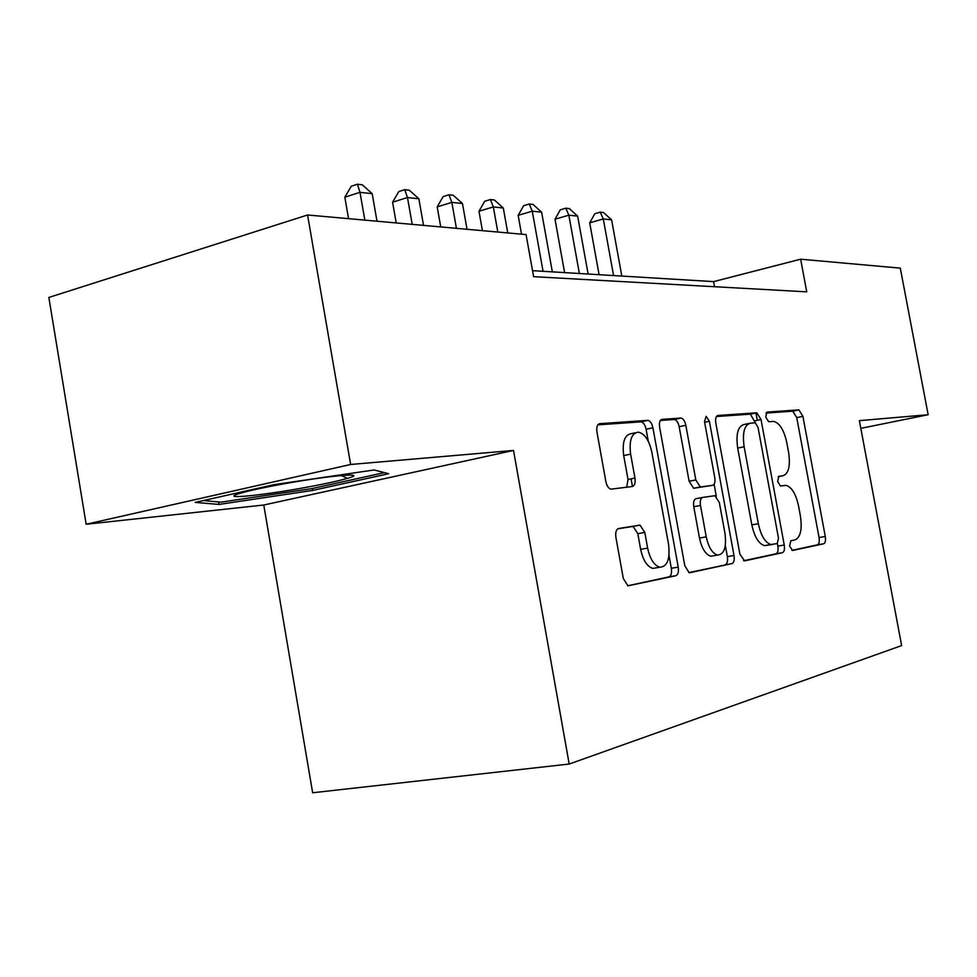 <?xml version="1.0" encoding="UTF-8"?>
<svg xmlns="http://www.w3.org/2000/svg" width="977" height="977" viewBox="0 0 977 977"><rect width="100%" height="100%" fill="white"/><g stroke="black" fill="none" stroke-linecap="round" stroke-linejoin="round"><path stroke-width="1.47" d="M789.599 546.07L792.628 550.491L823.696 543.774C825.333 542.992 825.858 540.562 825.272 536.458L802.899 416.324L798.905 409.876L766.994 412.086L765.724 417.069L768.655 421.734L773.589 421.392C779.536 422.846 783.92 429.843 786.741 442.398L788.634 452.607C790.527 465.882 788.671 473.589 783.078 475.726L778.889 476.3L777.643 481.441L780.428 485.996L785.984 485.349C791.675 486.961 795.852 493.788 798.514 505.817L800.419 516.064C802.325 529.424 800.505 537.374 794.973 539.915L790.82 540.757L789.599 546.07M618.624 528.508C616.182 529.412 615.266 532.355 615.901 537.338L623.326 578.567L627.967 585.834L675.852 575.722C678.062 574.745 678.856 571.887 678.221 567.124L652.905 427.792C651.903 423.359 650.23 420.879 647.885 420.354L599.744 423.676C597.252 424.336 596.324 427.132 596.947 432.066L605.862 481.576C606.839 485.972 608.537 488.5 610.955 489.159L632.363 486.509C634.72 485.716 635.587 482.907 634.965 478.071L630.629 454.134C628.98 440.48 631.545 433.153 638.335 432.139C644.661 433.617 649.155 440.248 651.806 452.046L668.549 544.226C670.259 559.1 667.34 566.758 659.78 567.222C654.053 565.317 649.998 558.954 647.629 548.109L644.796 532.404L640.033 525.125L618.624 528.508M513.523 450.446L350.633 464.478L307.572 214.989L48.85 297.448L86.159 524.258L263.778 505.011L312.652 792.762L569.188 764.038L513.523 450.446L263.778 505.011M860.822 428.353L928.15 414.724L859.369 420.647L901.637 645.589L569.188 764.038M928.15 414.724L900.306 268.138L800.639 259.198L713.601 281.62L532.526 270.666M307.572 214.989L526.066 234.578L533.601 276.674L806.746 291.842L800.639 259.198M739.919 554.264L744.608 560.859L782.467 552.677C784.262 551.846 784.849 549.294 784.25 545.019L761.034 419.524L756.772 412.795L717.9 415.481C715.909 416.068 715.213 418.559 715.811 422.98L739.919 554.264M731.944 563.595L689.933 572.669L689.139 572.681L684.804 565.756L659.622 427.279C659.011 422.614 659.805 419.976 662.027 419.353L681.042 418.046C683.265 418.559 684.853 420.965 685.83 425.276L695.819 479.939L700.326 486.961L712.612 485.337C714.639 484.604 715.359 481.991 714.749 477.497L704.502 421.612L706.151 416.312L709.375 421.258L734.008 555.498C734.619 560.004 733.935 562.703 731.944 563.595L688.822 572.583M350.633 464.478L86.159 524.258M714.541 286.725L713.601 281.62M755.917 412.953L757.285 420.318M631.069 478.852L632.449 486.497M195.168 502.398L219.043 504.437L312.664 490.417L388.675 473.711L374.142 469.961L274.134 484.629L195.168 502.398M312.335 488.512L312.664 490.417M218.628 501.946L219.043 504.437M791.858 550.356L817.456 544.836C819.105 544.055 819.63 541.624 819.056 537.533L796.743 417.619L792.75 411.183L765.907 413.063M749.151 423.444L743.912 424.543C737.879 426.399 735.803 434.24 737.684 448.064L751.826 524.869L758.323 523.709C760.985 535.762 765.199 542.699 770.963 544.519L777.24 543.554L778.498 538.193L758.054 427.535L750.421 414.163L716.397 416.532M743.607 560.761L776.031 553.776C777.839 552.945 778.437 550.393 777.839 546.119L777.35 543.517M755.062 422.833L750.312 423.2C744.303 425.044 742.251 432.896 744.132 446.758L758.323 523.709M751.826 524.869C754.476 536.898 758.702 543.823 764.49 545.63L772.697 544.482M660.342 420.476L674.142 419.499L680.822 418.058M712.612 485.337L693.633 488.256L689.127 481.258L679.162 426.705C678.185 422.406 676.585 420 674.362 419.499L674.142 419.499M714.102 484.25L716.312 496.328M725.325 545.545L727.364 556.634L734.008 555.498M706.224 536.849C708.52 547.315 712.294 553.385 717.558 555.07C724.201 554.472 726.68 547.242 724.983 533.381L719.341 502.557L714.969 495.693L702.695 497.427C700.607 498.197 699.874 500.871 700.485 505.463L706.224 536.849L699.483 538.058C701.779 548.488 705.565 554.545 710.841 556.231L714.04 555.681M702.695 497.427L696.003 498.71C693.902 499.479 693.157 502.154 693.768 506.733L700.485 505.463M699.483 538.058L693.768 506.733M725.288 564.718C727.279 563.827 727.975 561.128 727.364 556.634M656.813 567.735L652.819 568.419C647.067 566.526 643.013 560.163 640.643 549.355L637.822 533.686L633.059 526.42L617.843 528.789M635.404 432.774L631.472 433.617C624.645 434.643 622.056 441.958 623.705 455.575L630.629 454.134M626.709 487.23L628.016 479.463L623.705 455.575M648.288 441.311L646.102 429.257C645.101 424.836 643.416 422.369 641.071 421.844L597.839 424.861M627.722 585.773L668.94 576.882C671.162 575.905 671.968 573.047 671.333 568.296L669.013 555.461M621.812 276.064L611.602 219.849L603.298 218.946L589.705 222.841L599.084 274.696M589.705 222.841L594.798 213.731L600.22 212.156L603.298 218.946L613.568 275.575M600.22 212.156L603.554 212.546L611.602 219.849M304.995 487.56C324.132 484.067 338.298 480.989 347.482 478.351C369.856 472.086 330.092 475.347 282.548 484.067C258.893 488.427 243.456 491.932 236.214 494.57C223.44 499.345 264.645 494.973 304.995 487.56M384.413 472.612L311.822 488.622L221.034 502.166L203.35 500.554M588.117 274.036L577.651 216.137L568.846 215.172L554.997 219.214L564.608 272.607M554.997 219.214L560.285 209.835L565.817 208.199L568.846 215.172L579.373 273.499M565.817 208.199L569.347 208.614L577.651 216.137M552.335 271.862L541.624 212.192L532.27 211.179L518.164 215.355L521.523 234.175M518.164 215.355L523.648 205.683L529.278 203.998L532.27 211.179L543.053 271.301M529.278 203.998L533.039 204.437L541.624 212.192M507.747 232.941L503.302 208.003L493.336 206.916L478.974 211.252L482.418 230.67M478.974 211.252L484.69 201.274L490.417 199.528L493.336 206.916L497.818 232.05M490.417 199.528L494.411 199.992L503.302 208.003M467.03 229.29L462.463 203.534L451.838 202.373L437.195 206.88L440.737 226.933M437.195 206.88L443.155 196.585L448.993 194.765L451.838 202.373L456.43 228.337M448.993 194.765L453.255 195.266L462.463 203.534M423.542 225.382L418.852 198.771L407.482 197.525L392.583 202.202L396.21 222.939M392.583 202.202L398.799 191.565L404.747 189.685L407.482 197.525L412.209 224.368M404.747 189.685L409.302 190.21L418.852 198.771M377 221.217L372.188 193.666L360 192.335L344.82 197.195L348.557 218.665M344.82 197.195L351.317 186.192L357.374 184.238L360 192.335L364.848 220.118M357.374 184.238L362.259 184.8L372.188 193.666M778.229 476.666L783.078 475.726M792.603 411.183L798.771 409.876M796.743 417.619L802.899 416.324M819.056 537.533L825.272 536.458M817.456 544.836L823.696 543.774M750.251 414.163L756.601 412.807M754.696 420.867L761.034 419.524M777.839 546.119L784.25 545.019M776.031 553.776L782.467 552.677M737.684 448.064L744.132 446.758M679.162 426.705L685.83 425.276M689.127 481.258L695.819 479.939M694.085 488.256L700.778 486.949M704.625 422.272L709.375 421.258M632.351 526.42L639.337 525.125M637.822 533.686L644.796 532.404M640.643 549.355L647.629 548.109M628.016 479.463L634.965 478.071M599.109 423.81L599.744 423.676M640.814 421.844L647.629 420.354M646.102 429.257L652.905 427.792M671.333 568.296L678.221 567.124M668.94 576.882L675.852 575.722M792.75 411.183L798.905 409.876M750.421 414.163L756.772 412.795M764.49 545.63L770.963 544.519M674.362 419.499L681.042 418.046M693.633 488.256L700.326 486.961M710.841 556.231L717.558 555.07M633.059 526.42L640.033 525.125M652.819 568.419L659.78 567.222M641.071 421.844L647.885 420.354M341.168 475.53L347.482 478.351"/></g></svg>
